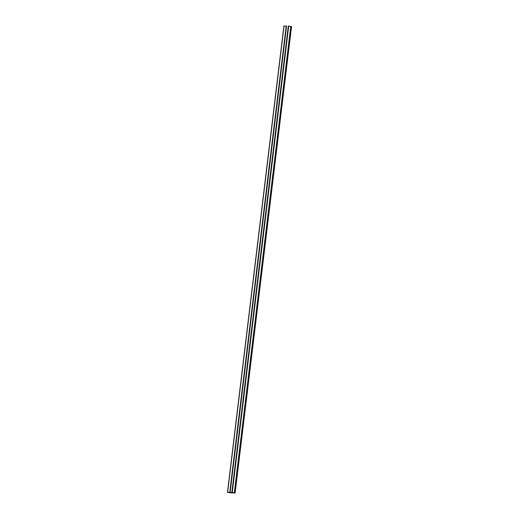 <?xml version="1.0" encoding="UTF-8"?>
<svg xmlns="http://www.w3.org/2000/svg" width="519" height="519" viewBox="0 0 519 519"><rect width="100%" height="100%" fill="white"/><g stroke="black" fill="none" stroke-linecap="round" stroke-linejoin="round"><path stroke-width="0.78" d="M230.897 492.486L233.615 492.875L230.897 492.486M288.661 26.151L288.33 26.112M233.777 493.05L235.062 493.044L233.777 493.05M291.503 26.644L288.305 25.956L231.896 492.427L227.452 492.447L232.797 493.005L227.452 492.44L283.971 26.021L286.183 26.008L284.042 26.021L227.601 492.414L230.125 492.414L286.566 26.015L286.183 26.008L229.742 492.401L286.183 26.008L286.566 26.015L230.125 492.414L232.24 492.401L231.863 492.356L288.305 25.956L288.713 26.073L232.24 492.401L288.681 26.002L232.24 492.401L234.296 492.92L232.272 492.473L288.713 26.073L291.354 26.592L234.912 492.985L234.296 492.92L290.737 26.521L234.296 492.92L235.107 493.031L291.548 26.638L235.068 493.011M235.107 493.031L291.548 26.638M227.452 492.44L283.893 26.047"/></g></svg>
